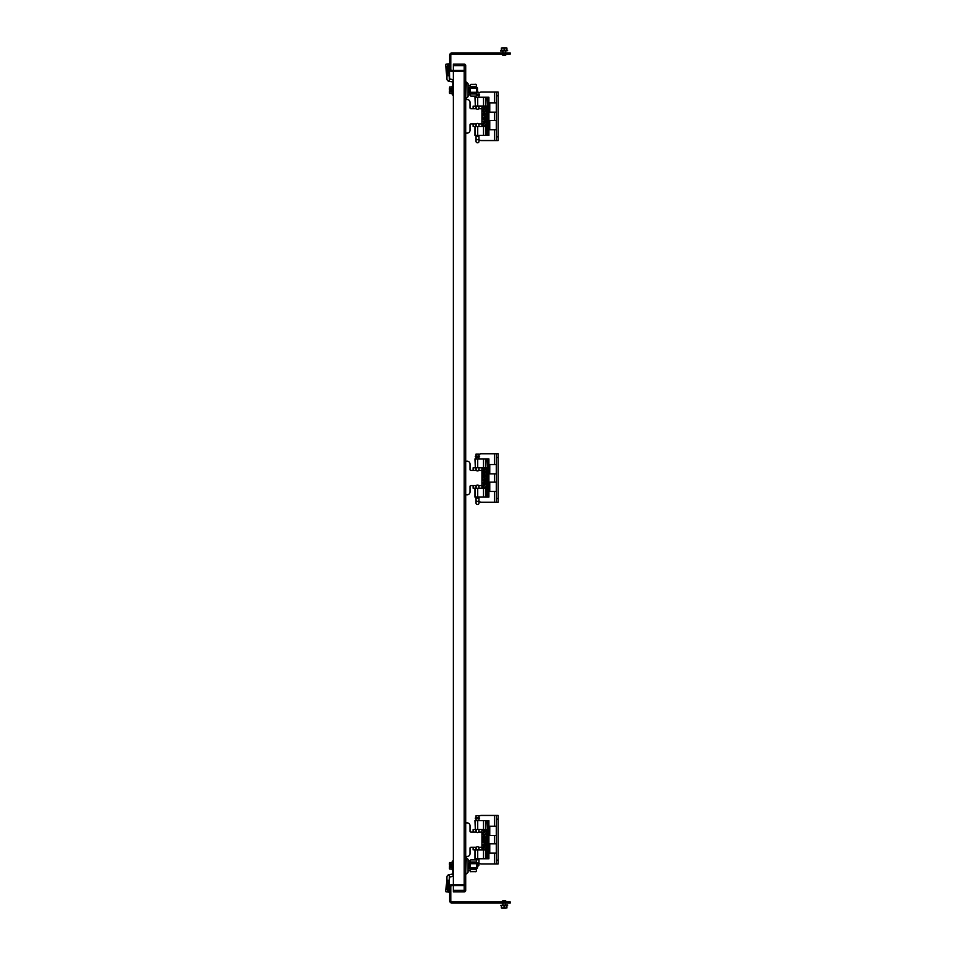 <?xml version="1.0" encoding="UTF-8"?>
<svg xmlns="http://www.w3.org/2000/svg" width="956" height="956" viewBox="0 0 956 956"><rect width="100%" height="100%" fill="white"/><g stroke="black" fill="none" stroke-linecap="round" stroke-linejoin="round"><path stroke-width="1.43" d="M469.766 867.833L470.017 868.992C470.221 871.418 470.221 871.418 470.017 868.992L470.017 869.052C470.029 871.179 470.364 872.051 471.045 871.657L475.455 871.657C476.124 872.063 476.458 871.203 476.482 869.052L475.61 869.554L475.873 868.717M469.026 863.722L468.99 867.833L470.173 867.833L470.173 863.722L469.026 863.722A0.884 0.86 90 0 1 469.886 862.85L470.639 862.85L470.902 862.013L470.017 862.575C470.221 860.149 470.221 860.149 470.017 862.575L469.766 863.722M476.745 863.722L476.482 862.515C476.506 860.496 476.172 859.635 475.455 859.91L471.045 859.91C470.233 859.91 469.898 860.782 470.017 862.515L469.922 863.28M476.339 860.794L476.578 863.28L475.61 862.013C475.407 859.229 475.407 859.229 475.61 862.013L470.902 862.013C471.093 859.241 471.093 859.241 470.902 862.013L470.639 862.85M475.61 869.554C475.407 872.338 475.407 872.338 475.61 869.554L470.902 869.554C471.093 872.326 471.093 872.326 470.902 869.554L469.922 868.287M470.902 869.554L470.639 868.717M469.026 867.833A0.884 0.86 90 0 0 469.886 868.717L468.99 867.833L468.99 863.722L469.874 862.85L476.626 862.85A0.884 0.86 -90 0 1 477.474 863.722L470.173 863.722L470.173 862.85M477.51 863.722L476.626 862.85L477.51 863.722L477.51 867.833L476.626 868.717A0.884 0.86 -90 0 0 477.474 867.833L470.173 867.833L470.173 868.717L476.626 868.717L476.339 862.85M476.482 862.575C476.291 860.149 476.291 860.149 476.482 862.575L476.482 862.575M476.482 868.992L476.745 867.833L476.482 868.992C476.291 871.418 476.291 871.418 476.482 868.992L476.339 870.773M452.786 864.786L452.786 862.682M452.786 869.446L452.786 865.993M452.786 862.348L452.535 869.745L452.702 861.989M452.786 865.455L452.786 864.798M452.535 861.822L452.535 869.745M452.116 861.822L452.116 869.745M451.83 862.539L449.475 862.874L449.475 865.168L449.774 864.164L451.83 864.164M449.475 868.693L449.475 868.072L449.774 869.028L451.83 869.028M449.774 869.028L449.774 867.403L451.83 867.403M449.475 868.072L449.655 866.22M450.945 865.347L449.475 864.332L449.655 865.347L450.945 865.347L449.475 867.235M450.945 866.22L451.124 865.168M449.475 863.71L449.774 865.347M447.659 880.775L446.93 880.261L445.819 889.486L446.93 880.679L449.177 880.978L449.631 876.999L448.926 874.74A2.402 2.402 0 0 0 446.93 877.106A2.402 2.402 0 0 1 448.926 874.74L452.738 874.059L453.359 876.329L452.786 860.794L452.786 873.999L449.224 874.68L449.631 876.999L453.144 876.377L449.332 877.046L449.284 880.261L446.93 880.261L446.93 877.106L446.93 880.679L447.659 880.775L447.085 889.654L447.994 890.849L449.284 880.261L449.284 891.996L448.388 892.151A2.354 0.621 -82.5 0 1 448.376 892.151A2.354 0.621 -82.5 0 1 448.065 889.785L449.177 880.978L449.177 892.199M446.141 891.852A2.354 0.621 -82.5 0 1 446.129 891.852A2.354 0.621 -82.5 0 1 445.819 889.486A2.354 0.621 -82.5 0 0 446.129 891.852L446.129 891.852A2.354 0.621 -82.5 0 1 446.129 891.852L448.209 892.02A2.354 0.621 -82.5 0 1 447.994 890.849M466.289 98.444L468.058 96.676L468.058 83.758L466.289 82.001L465.703 98.444M476.482 93.425C476.291 95.851 476.291 95.851 476.482 93.425L476.745 92.278L475.61 93.987C475.407 96.771 475.407 96.771 475.61 93.987L470.902 93.987C471.093 96.759 471.093 96.759 470.902 93.987L470.173 93.15L470.173 88.167L468.99 88.167L469.026 92.278L477.51 92.278L477.474 88.167A0.884 0.86 -90 0 0 476.626 87.283L469.886 87.283L470.902 86.446L470.017 87.008C470.221 84.582 470.221 84.582 470.017 87.008L469.766 88.167M469.766 92.278L470.017 93.425C470.221 95.851 470.221 95.851 470.017 93.425L470.173 95.206M470.902 93.987L469.922 92.72M470.173 85.227L469.922 87.713M476.745 88.167L475.61 86.446C475.407 83.662 475.407 83.662 475.61 86.446L470.902 86.446C471.093 83.674 471.093 83.674 470.902 86.446L470.639 87.283M475.61 93.987L475.873 93.15L474.104 93.15M477.474 92.278A0.884 0.86 -90 0 1 476.626 93.15L476.339 88.167L470.173 88.167L470.173 87.283L468.99 88.167L468.99 92.278L469.886 93.15A0.884 0.86 90 0 1 469.026 92.278M476.339 93.15L470.173 93.15M468.058 94.919L470.137 94.919L470.842 96.066L475.455 96.09C476.172 96.365 476.506 95.504 476.482 93.485L476.339 95.206M476.339 85.227L476.482 86.948C476.458 84.797 476.124 83.937 475.455 84.343L470.842 84.367L470.137 85.514L468.058 85.514M476.482 87.008C476.291 84.582 476.291 84.582 476.482 87.008L476.482 87.008M452.702 89.231L452.702 88.621L452.786 89.231M452.786 91.202L452.786 89.243M452.786 87.534L452.786 86.434M452.702 93.987L452.535 86.255L452.786 94.011M452.535 86.255L452.535 94.178M452.116 86.255L452.116 94.178M451.83 93.461L449.774 93.461L449.774 91.836L451.83 91.836M449.475 87.928L449.655 89.78L449.774 86.972L449.655 89.78L451.124 89.601L449.774 89.601L449.774 88.597L451.83 88.597M449.774 86.972L451.83 86.972M449.774 90.653L451.124 90.832L449.774 90.653L449.774 93.461M449.475 90.832L449.475 92.505L449.655 90.653M450.945 90.653L450.945 89.78M449.475 93.126L449.475 92.505M447.994 65.151L447.085 66.346L447.683 75.739L446.93 75.739L449.177 75.022L449.332 78.954L453.359 79.671L452.786 82.001L453.144 79.623L449.631 79.001L449.224 81.32L452.738 81.941L448.926 81.26A2.402 2.402 0 0 1 446.93 78.894L445.819 66.514A2.354 0.621 -97.5 0 1 446.129 64.148L446.129 64.148A2.354 0.621 -97.5 0 1 446.141 64.148L446.129 64.148A2.354 0.621 -97.5 0 1 446.141 64.148L446.129 64.148A2.354 0.621 -97.5 0 0 445.819 66.514L448.065 66.215A2.354 0.621 -97.5 0 1 448.376 63.849A2.354 0.621 -97.5 0 1 448.388 63.849L448.209 63.98A2.354 0.621 -97.5 0 0 447.994 65.151L449.284 75.739L446.93 75.739L446.93 78.894A2.402 2.402 0 0 0 448.926 81.26L449.631 79.001L449.284 63.98L449.177 75.022L448.065 66.215M452.786 82.001L452.786 89.326L452.786 82.001M452.786 95.206L453.359 89.326L452.786 95.206M465.703 856.457L467.209 856.457A2.796 2.796 0 0 0 470.005 853.66L470.005 848.187A0.932 0.932 0 0 1 470.938 847.255L473.112 847.255L473.112 849.848L475.969 849.848L476.363 847.255A1.554 1.554 0 0 1 478.669 847.255L479.064 849.848L481.932 849.848L481.932 829.521L479.064 829.521L478.669 832.114A1.554 1.554 0 0 1 476.363 832.114L475.969 829.521L473.112 829.521L473.112 832.114L470.938 832.114A0.932 0.932 0 0 1 470.005 831.182L470.005 825.697A2.796 2.796 0 0 0 467.209 822.901L465.703 822.901M475.969 830.597L476.052 829.521M476.052 849.848L475.969 848.761M475.359 820.595L475.359 829.39L474.941 820.595L488.898 820.595L488.898 858.775L487.751 858.775L487.751 820.595M485.768 858.775L485.768 849.968L474.941 849.968L474.941 858.775L487.751 858.775M485.768 820.595L485.768 829.39L483.533 829.39L483.533 820.595M475.359 829.39L483.533 829.39M481.932 830.716L482.41 829.88L485.254 829.88L486.21 831.553L486.21 829.39L486.963 829.39L486.21 858.775M483.533 849.968L483.533 858.775M485.768 849.968L486.21 847.805L485.254 849.478L482.41 849.478L481.932 848.653M481.932 845.391L482.41 844.554L485.254 844.554L486.664 847.016L486.664 832.341L486.21 831.553L486.664 832.341L485.254 834.803L482.41 834.803L481.932 833.967M486.21 820.595L485.768 829.39M481.932 839.691A1.661 1.661 0 0 1 484.166 838.532A1.697 1.697 0 0 1 485.122 840.79L484.501 840.527A1.016 1.016 0 0 0 483.461 839.105A1.016 1.016 0 0 0 482.732 840.706L485.266 840.91L485.266 843.395L484.584 843.395L484.584 841.591L483.903 841.591L483.903 843.061L482.553 841.591L481.932 843.395M481.932 835.938L482.553 837.408L483.246 836.727A1.016 1.016 0 0 1 485.266 836.954L485.266 838.424L484.238 836.62L483.903 837.408A1.016 1.016 0 0 1 481.932 837.731M478.98 820.595L478.98 818.73L476.052 818.73L476.052 820.595M478.98 829.39L478.98 831.314M478.98 848.044L478.98 849.968M478.98 858.775L478.98 864.869A1.458 1.267 0 0 1 477.522 866.136A1.458 1.267 0 0 0 477.522 866.136M476.351 818.73L476.351 817.798L476.351 818.73M476.052 817.798L478.98 817.798L478.98 815.731L476.052 815.731L476.052 817.798M478.98 815.731L476.052 815.731M476.566 818.001L478.621 818.001M479.554 818.001L476.996 818.001M479.625 818.312L475.275 818.312L479.482 818.467M478.681 818.73L476.208 818.467M477.57 818.467L476.482 818.467M476.351 818.467L475.431 818.467M483.796 831.302L484.728 831.828L483.832 833.405L482.935 832.867L483.832 831.29L483.856 833.393L483.796 831.302M483.796 845.976L484.728 846.502L483.832 848.08L482.935 847.542L483.856 845.976L483.856 848.068L483.796 845.976M478.98 863.113A3.728 3.728 0 0 0 481.298 863.913L494.419 863.913L494.419 853.146L489.759 853.146L489.759 843.825L494.419 843.825L494.419 835.532L489.759 835.532L489.759 826.211L494.419 826.211L494.419 815.444L481.298 815.444A3.728 3.728 0 0 0 478.98 816.245M496.284 863.913L496.284 819.173L498.148 819.173L498.148 863.913L494.419 863.913M496.284 819.173L496.284 815.444L498.148 815.444L494.419 815.444M496.284 826.211L494.419 826.211M496.284 835.532L494.419 835.532M496.284 843.825L494.419 843.825M496.284 853.146L494.419 853.146M498.148 819.173L498.148 815.444M465.703 133.099L467.209 133.099A2.796 2.796 0 0 0 470.005 130.303L470.005 124.818A0.932 0.932 0 0 1 470.938 123.886L473.112 123.886L473.112 126.479L475.969 126.479L476.363 123.886A1.554 1.554 0 0 1 478.669 123.886L479.064 126.479L481.932 126.479L481.932 106.152L479.064 106.152L478.669 108.745A1.554 1.554 0 0 1 476.363 108.745L475.969 106.152L473.112 106.152L473.112 108.745L470.938 108.745A0.932 0.932 0 0 1 470.005 107.813L470.005 102.34A2.796 2.796 0 0 0 467.209 99.544L465.703 99.544M475.969 107.239L476.052 106.152M476.052 126.479L475.969 125.403M475.359 97.225L475.359 106.032L474.941 97.225L488.898 97.225L488.898 135.405L487.751 135.405L487.751 97.225M485.768 135.405L485.768 126.61L474.941 126.61L474.941 135.405L487.751 135.405M485.768 97.225L485.768 106.032L483.533 106.032L483.533 97.225M475.359 106.032L483.533 106.032M481.932 107.347L482.41 106.522L485.254 106.522L486.21 108.195L486.21 106.032L486.963 106.032L486.21 135.405M483.533 126.61L483.533 135.405M485.768 126.61L486.21 124.447L485.254 126.12L482.41 126.12L481.932 125.284M481.932 122.033L482.41 121.197L485.254 121.197L486.664 123.659L486.664 108.984L486.21 108.195L486.664 108.984L485.254 111.446L482.41 111.446L481.932 110.609M486.21 97.225L485.768 106.032M481.932 116.321A1.661 1.661 0 0 1 484.166 115.174A1.697 1.697 0 0 1 485.122 117.433L484.501 117.158A1.016 1.016 0 0 0 483.461 115.748A1.016 1.016 0 0 0 482.732 117.337L485.266 117.552L485.266 120.026L484.584 120.026L484.584 118.221L483.903 118.221L483.903 119.691L482.553 118.221L481.932 120.026M481.932 112.569L482.553 114.039L483.246 113.37A1.016 1.016 0 0 1 485.266 113.585L485.266 115.055L484.238 113.25L483.903 114.039A1.016 1.016 0 0 1 481.932 114.373M478.98 97.225L478.98 95.361L476.315 95.361L476.351 94.429M478.98 106.032L478.98 107.956M478.98 124.686L478.98 126.61M478.98 135.405L478.98 141.512A1.458 1.267 0 0 1 476.052 141.512L476.052 138.429A1.458 1.267 0 0 0 478.98 138.429M476.411 94.429L478.98 94.429L478.98 92.374L477.498 92.374M478.98 92.374L477.51 92.003M477.51 94.632L476.506 94.632M479.625 94.955L476.363 94.955M478.681 95.361L476.482 95.098M476.351 95.098L479.482 95.098M483.796 107.932L484.728 108.458L483.832 110.036L482.935 109.498L483.832 107.92L483.856 110.024L483.796 107.932M483.796 122.607L484.728 123.133L483.832 124.71L482.935 124.172L483.832 122.595L483.856 124.698L483.796 122.607M478.98 139.755A3.728 3.728 0 0 0 481.298 140.556L494.419 140.556L494.419 129.789L489.759 129.789L489.759 120.468L494.419 120.468L494.419 112.175L489.759 112.175L489.759 102.854L494.419 102.854L494.419 92.087L481.298 92.087A3.728 3.728 0 0 0 478.98 92.887M496.284 140.556L496.284 95.815L498.148 95.815L498.148 140.556L494.419 140.556M496.284 95.815L496.284 92.087L498.148 92.087L494.419 92.087M496.284 102.854L494.419 102.854M496.284 112.175L494.419 112.175M496.284 120.468L494.419 120.468M496.284 129.789L494.419 129.789M498.148 95.815L498.148 92.087M465.703 494.778L467.209 494.778A2.796 2.796 0 0 0 470.005 491.982L470.005 486.496A0.932 0.932 0 0 1 470.938 485.564L473.112 485.564L473.112 488.169L475.969 488.169L476.363 485.564A1.554 1.554 0 0 1 478.669 485.564L479.064 488.169L481.932 488.169L481.932 467.831L479.064 467.831L478.669 470.436A1.554 1.554 0 0 1 476.363 470.436L475.969 467.831L473.112 467.831L473.112 470.436L470.938 470.436A0.932 0.932 0 0 1 470.005 469.504L470.005 464.019A2.796 2.796 0 0 0 467.209 461.222L465.703 461.222M475.969 468.918L476.052 467.831M476.052 488.169L475.969 487.082M475.359 458.904L475.359 467.711L474.941 458.904L488.898 458.904L488.898 497.096L487.751 497.096L487.751 458.904M485.768 497.096L485.768 488.289L474.941 488.289L474.941 497.096L487.751 497.096M485.768 458.904L485.768 467.711L483.533 467.711L483.533 458.904M475.359 467.711L483.533 467.711M481.932 469.038L482.41 468.201L485.254 468.201L486.21 469.874L486.21 467.711L486.963 467.711L486.21 497.096M483.533 488.289L483.533 497.096M485.768 488.289L486.21 486.126L485.254 487.799L482.41 487.799L481.932 486.963M481.932 483.712L482.41 482.876L485.254 482.876L486.664 485.337L486.664 470.663L486.21 469.874L486.664 470.663L485.254 473.124L482.41 473.124L481.932 472.288M486.21 458.904L485.768 467.711M481.932 478A1.661 1.661 0 0 1 484.166 476.853A1.697 1.697 0 0 1 485.122 479.111L484.501 478.837A1.016 1.016 0 0 0 483.461 477.426A1.016 1.016 0 0 0 482.732 479.016L485.266 479.231L485.266 481.716L484.584 481.716L484.584 479.9L483.903 479.9L483.903 481.37L482.553 479.9L481.932 481.716M481.932 474.26L482.553 475.73L483.246 475.048A1.016 1.016 0 0 1 485.266 475.275L485.266 476.745L484.238 474.929L483.903 475.73A1.016 1.016 0 0 1 481.932 476.052M478.98 458.904L478.98 457.04L476.052 457.04L476.052 458.904M478.98 467.711L478.98 469.635M478.98 486.365L478.98 488.289M478.98 497.096L478.98 503.191A1.458 1.267 0 0 1 476.052 503.191L476.052 500.108A1.458 1.267 0 0 0 478.98 500.108M476.351 457.04L476.351 456.108L476.351 457.04M476.052 456.108L478.98 456.108L478.98 454.052L476.052 454.052L476.052 456.108M478.98 454.052L476.052 454.052M476.291 456.311L477.51 456.311M479.554 456.311L476.351 456.311M479.625 456.633L475.275 456.633L479.482 456.777M476.148 456.633L475.431 456.777M483.796 469.623L484.728 470.137L483.832 471.726L482.935 471.189L483.832 469.599L483.856 471.702L483.796 469.623M483.796 484.298L484.728 484.812L483.832 486.401L482.935 485.863L483.832 484.274L483.856 486.377L483.796 484.298M478.98 501.434A3.728 3.728 0 0 0 481.298 502.235L494.419 502.235L494.419 491.468L489.759 491.468L489.759 482.147L494.419 482.147L494.419 473.853L489.759 473.853L489.759 464.532L494.419 464.532L494.419 453.765L481.298 453.765A3.728 3.728 0 0 0 478.98 454.566M496.284 502.235L496.284 457.494L498.148 457.494L498.148 502.235L494.419 502.235M498.148 457.494L498.148 453.765L494.419 453.765M496.284 464.532L494.419 464.532M496.284 473.853L494.419 473.853M496.284 482.147L494.419 482.147M496.284 491.468L494.419 491.468M496.284 457.494L496.284 453.765M488.181 903.073L488.181 901.902L510.181 901.902L510.181 903.073L451.985 903.073A2.354 2.354 0 0 1 449.631 900.707L449.631 886.786A2.354 2.354 0 0 1 451.985 884.431L460.816 884.431L460.816 885.591L451.985 885.591A1.195 1.195 0 0 0 450.79 886.786L450.79 900.707A1.195 1.195 0 0 0 451.985 901.902L462.083 901.902L462.083 903.073M463.947 903.073L463.947 901.902L462.083 901.902M463.947 901.902L486.317 901.902L486.317 903.073M488.181 901.902L486.317 901.902M450.79 886.786A1.195 1.195 0 0 1 451.985 885.591M460.816 885.591L464.544 885.591L464.544 884.431L460.816 884.431M505.413 903.073L505.413 904.938L507.648 904.938L500.633 905.38L505.557 905.38M503.095 900.492L501.757 901.747L506.525 901.747L505.198 900.492L503.083 900.492L501.912 901.902M502.725 905.38L500.633 905.38A8.126 8.126 0 0 0 501.243 905.643L501.398 905.499A7.6 6.584 -90 0 0 503.991 905.499L504.29 905.499A7.6 6.584 90 0 0 506.883 905.499L507.039 905.643A8.126 8.126 0 0 0 507.648 905.38L505.413 904.938M501.446 908.021L504.147 908.021L504.218 905.631L501.422 905.631L501.422 907.877L501.35 905.786L501.35 907.877L506.859 907.877L506.859 905.631L506.943 907.877L506.859 905.631A7.732 6.704 -90 0 1 504.218 905.631L504.29 905.499M506.907 907.961L506.943 905.631L506.907 907.961L504.147 908.021L503.991 905.499M502.426 908.2L505.855 908.2M501.876 908.2L504.147 908.2C501.219 908.2 501.219 908.2 504.147 908.2C507.062 908.2 507.062 908.2 504.147 908.2C507.062 908.2 507.062 908.2 504.147 908.2C501.219 908.2 501.219 908.2 504.147 908.2L504.828 908.2M453.359 884.431L453.359 71.569L451.985 71.569A2.354 2.354 0 0 1 449.631 69.214L449.631 55.293A2.354 2.354 0 0 1 451.985 52.927L510.181 52.927L510.181 54.098L463.947 54.098L463.947 52.927M486.317 52.927L486.317 54.098M451.985 71.569L464.544 71.569L464.544 70.409L451.985 70.409A1.195 1.195 0 0 1 450.79 69.214L450.79 55.293A1.195 1.195 0 0 1 451.985 54.098L463.947 54.098M451.985 70.409A1.195 1.195 0 0 1 450.79 69.214M502.868 52.927L502.868 51.062L500.633 51.062L507.648 50.62L502.725 50.62M501.757 54.253L503.095 55.508L505.198 55.508L503.083 55.508L501.757 54.253L506.381 54.098L505.186 55.508L506.525 54.253M505.557 50.62L507.648 50.62A8.126 8.126 0 0 0 507.039 50.357L506.883 50.501A7.6 6.584 90 0 0 504.29 50.501L503.991 50.501A7.6 6.584 -90 0 0 501.398 50.501L501.243 50.357A8.126 8.126 0 0 0 500.633 50.62L502.868 51.062L500.633 50.62M506.835 47.979L507.039 50.501L506.835 47.979L504.147 47.979L504.218 50.369A7.732 6.704 -90 0 1 506.859 50.369L506.943 48.123L501.422 48.123L501.422 50.369A7.732 6.704 90 0 1 504.063 50.369L503.991 50.501M501.446 47.979L501.35 50.369L501.374 48.039L504.147 47.979L504.29 50.501M505.413 52.927L505.413 51.062L507.648 50.62A8.126 8.126 0 0 0 507.039 50.357L507.039 50.501M505.855 47.8L502.426 47.8M503.454 47.8L504.147 47.8C501.219 47.8 501.219 47.8 504.147 47.8C501.219 47.8 501.219 47.8 504.147 47.8C507.062 47.8 507.062 47.8 504.147 47.8C507.062 47.8 507.062 47.8 504.147 47.8C507.062 47.8 507.062 47.8 504.147 47.8C501.219 47.8 501.219 47.8 504.147 47.8L504.959 47.8M506.405 47.8L501.374 48.039M466.289 873.999L468.058 872.242L468.058 859.325L466.289 857.556L465.703 873.999M464.21 70.409L464.21 65.606L453.359 65.606L453.359 64.112L464.21 64.112A1.494 1.494 0 0 1 465.703 65.606L465.703 890.395A1.494 1.494 0 0 1 464.21 891.888L453.359 891.888L453.359 890.395L464.21 890.395L464.21 885.591M453.359 65.606L453.359 70.409M453.359 885.591L453.359 890.395M448.209 892.02L449.284 892.02L449.284 880.261M447.659 75.225L446.93 75.321L445.819 66.514L447.085 66.346M449.284 75.739L449.284 64.004L448.209 63.98M477.474 867.833L477.474 863.722M449.475 866.399L451.124 866.399M449.774 864.164L449.774 862.539M448.065 889.785L447.085 889.654M469.026 88.167A0.884 0.86 90 0 1 469.886 87.283M477.51 92.278L476.626 93.15L477.51 92.278L477.51 88.167L476.626 87.283A0.884 0.86 -90 0 1 477.474 88.167L476.339 88.167L476.339 87.283M451.124 90.832L451.124 89.601M473.112 847.255L476.363 847.255M478.669 847.255L481.932 847.255M481.932 832.114L478.669 832.114M476.363 832.114L473.112 832.114M477.713 820.595L477.713 829.39M477.582 829.39L477.582 820.595M477.713 849.968L477.713 858.775M475.359 849.968L475.359 858.775M477.582 858.775L477.582 849.968M476.052 858.775L476.052 859.779L478.98 859.779M477.152 863.017A1.458 1.267 0 0 0 478.98 861.798M475.359 818.001L479.625 818.073M481.932 833.787L483.234 834.648L485.29 834.23L486.21 832.341A2.378 2.378 0 0 1 486.21 832.341L485.457 830.609L483.449 829.987L481.932 830.907A2.378 2.378 0 0 1 486.21 832.329A2.378 2.378 0 0 1 481.932 833.775M486.21 847.016A2.378 2.378 0 0 1 481.932 848.462L483.234 849.334L485.29 848.904L486.21 847.016A2.378 2.378 0 0 1 486.21 847.016A2.378 2.378 0 0 0 481.932 845.582L483.449 844.662L485.457 845.283L486.21 847.016M498.148 860.185L496.284 860.185M473.112 123.886L476.363 123.886M478.669 123.886L481.932 123.886M481.932 108.745L478.669 108.745M476.363 108.745L473.112 108.745M477.713 97.225L477.713 106.032M477.582 106.032L477.582 97.225M477.713 126.61L477.713 135.405M475.359 126.61L475.359 135.405M477.582 135.405L477.582 126.61M476.052 135.405L476.052 136.421L478.98 136.421M476.387 94.704L479.625 94.704M486.21 108.984A2.378 2.378 0 0 1 481.932 110.418L483.234 111.29L485.29 110.86L486.21 108.984A2.378 2.378 0 0 1 486.21 108.984A2.378 2.378 0 0 0 481.932 107.538L483.449 106.63L485.457 107.239L486.21 108.984M481.932 122.213L483.449 121.304L485.457 121.914L486.21 123.659A2.378 2.378 0 0 1 481.932 125.093L483.234 125.965L485.29 125.535L486.21 123.659A2.378 2.378 0 0 0 481.932 122.225M498.148 136.828L496.284 136.828M473.112 485.564L476.363 485.564M478.669 485.564L481.932 485.564M481.932 470.436L478.669 470.436M476.363 470.436L473.112 470.436M477.713 458.904L477.713 467.711M477.582 467.711L477.582 458.904M477.713 488.289L477.713 497.096M475.359 488.289L475.359 497.096M477.582 497.096L477.582 488.289M476.052 497.096L476.052 498.1L478.98 498.1M475.359 456.311L479.625 456.394M486.21 470.663A2.378 2.378 0 0 1 481.932 472.097L484.417 472.969L486.21 470.663A2.378 2.378 0 0 1 486.21 470.663A2.378 2.378 0 0 0 481.932 469.229L483.975 468.285L485.803 469.324L486.21 470.663M486.21 485.337A2.378 2.378 0 0 1 481.932 486.771L483.832 487.727L485.66 486.855L486.21 485.337A2.378 2.378 0 0 1 486.21 485.337A2.378 2.378 0 0 0 481.932 483.903L484.632 483.091L486.21 485.337M498.148 498.506L496.284 498.506M465.811 901.902L465.811 903.073M484.453 901.902L484.453 903.073M506.453 901.902L506.453 903.073M506.453 52.927L506.453 54.098M488.181 52.927L488.181 54.098M484.453 54.098L484.453 52.927M465.811 54.098L465.811 52.927M462.083 52.927L462.083 54.098M460.816 71.569L460.816 70.409M501.422 50.369L501.422 48.123L501.422 50.369M464.21 884.431L464.21 71.569M464.21 64.112L464.21 65.606L465.703 65.606A1.494 1.494 0 0 0 464.21 64.112M465.703 890.395L464.21 890.395L464.21 891.888M449.177 881.862L449.177 892.02M446.129 64.148L448.376 63.849M449.177 63.98L449.177 74.138M470.017 862.515L470.173 860.699L468.058 861.081M470.173 870.773L468.058 870.486M477.51 867.833L476.626 868.717M477.51 88.167L476.626 87.283M449.475 89.601L449.475 88.143M476.052 829.39L476.052 831.314M476.052 848.044L476.052 849.968M476.052 95.851L476.052 97.225M476.052 106.032L476.052 107.956M476.052 124.686L476.052 126.61M476.052 138.429L476.052 136.421M476.052 467.711L476.052 469.635M476.052 486.365L476.052 488.289M476.052 500.108L476.052 498.1M502.868 903.073L502.868 904.938M505.186 900.492L506.381 901.902"/></g></svg>

